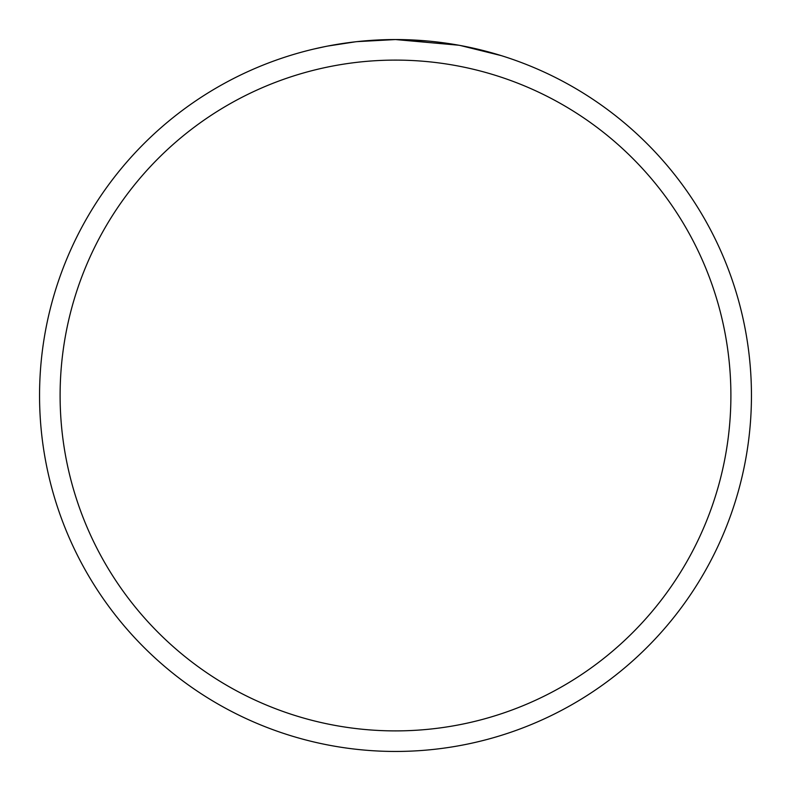 <?xml version="1.0" encoding="UTF-8"?>
<svg xmlns="http://www.w3.org/2000/svg" width="791" height="791" viewBox="0 0 791 791"><rect width="100%" height="100%" fill="white"/><g stroke="black" fill="none" stroke-linecap="round" stroke-linejoin="round"><path stroke-width="1.19" d="M458.731 45.216L395.5 39.55L407.652 39.758M408.512 39.787L428.415 41.073M433.448 41.577L440.834 42.447M395.5 39.55A355.95 355.95 0 0 1 751.45 395.5A355.95 355.95 0 0 1 395.5 751.45A355.95 355.95 0 0 1 39.55 395.5A355.95 355.95 0 0 1 395.5 39.55L357.028 41.636L395.5 39.55M460.411 45.522L501.276 55.627M395.5 60.106A335.394 335.394 0 0 1 730.894 395.5A335.394 335.394 0 0 1 395.5 730.894A335.394 335.394 0 0 1 60.106 395.5A335.394 335.394 0 0 1 395.5 60.106M355.357 41.824L327.81 46.046M313.622 49.091L325.16 46.57"/></g></svg>
